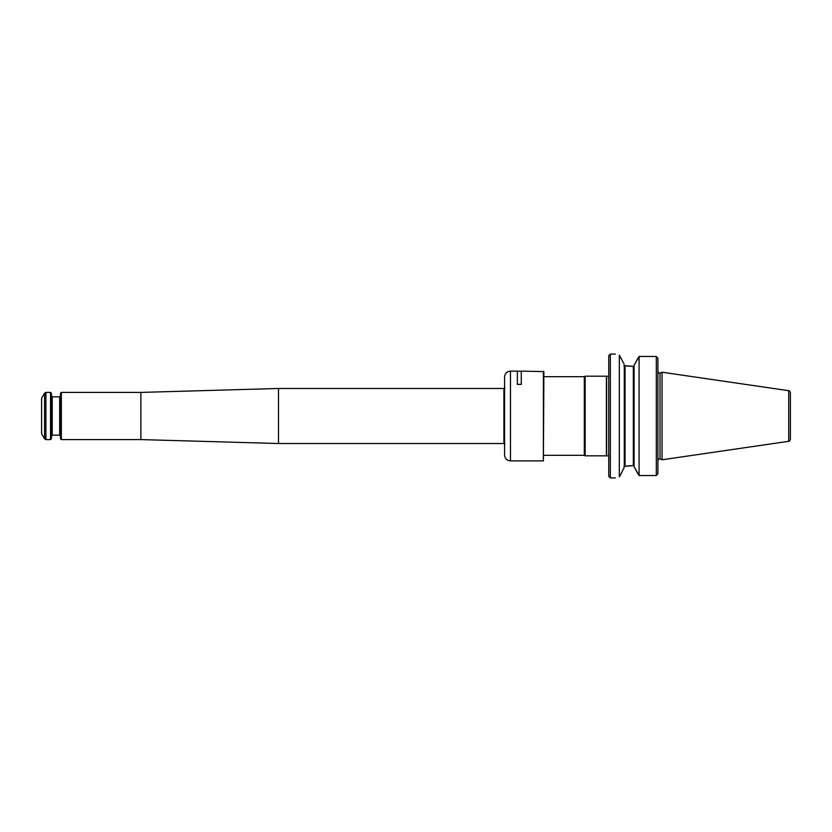 <?xml version="1.0" encoding="UTF-8"?>
<svg xmlns="http://www.w3.org/2000/svg" width="832" height="832" viewBox="0 0 832 832"><rect width="100%" height="100%" fill="white"/><g stroke="black" fill="none" stroke-linecap="round" stroke-linejoin="round"><path stroke-width="1.25" d="M606.403 455.811L606.403 376.189L585.166 376.189L585.166 455.811L608.754 455.853M543.889 376.678L584.314 376.678L584.314 455.322L585.166 455.811M788.715 390.697C789.09 390.281 789.651 390.936 790.4 392.642L790.4 439.358C789.651 441.064 789.09 441.719 788.715 441.303L662.043 459.774L662.043 372.226L788.715 390.697L788.715 441.303M656.323 356.481L657.602 357.812L656.323 356.481L656.323 475.519L657.904 473.793L656.323 475.519L639.09 475.519L639.09 356.481L656.323 356.481L639.09 356.481L634.109 365.29L634.109 466.71L639.09 475.519M657.904 358.207L657.904 473.793M634.109 466.274L633.329 464.974L633.329 367.026L634.109 365.726M634.109 365.29L638.373 357.417M638.373 474.583L634.109 466.71M624.281 365.217L625.071 366.995L625.071 465.005L624.281 466.783M623.906 365.633L633.932 366.371M623.906 466.367L633.932 465.629M632.445 366.371L625.57 365.893M632.445 465.629L625.57 466.107M624.281 467.23L620.142 475.654L624.281 467.23L624.281 364.77M620.142 475.654L619.31 476.892L619.31 355.108C614.047 353.766 614.047 353.766 619.31 355.108L623.906 363.709M619.31 476.892C614.047 478.234 614.047 478.234 619.31 476.892M610.324 477.922L608.754 476.351L608.754 355.649L610.324 354.078L610.324 477.922L615.337 477.922M543.39 371.124L543.39 460.876L543.889 371.623L521.279 371.124L521.279 384.374L517.348 384.374L517.348 371.124L510.463 371.124C506.886 371.478 504.92 373.443 504.566 377.031L504.566 454.969C504.92 458.557 506.886 460.522 510.463 460.876L510.463 371.124M61.36 439.587L61.36 392.413L60.476 393.297L60.476 438.703L61.36 439.587L140.878 439.587L278.491 443.518L503.911 443.518L504.93 444.111M50.544 416L50.544 392.413L51.428 393.297L51.428 438.703L50.544 439.587L50.544 416M44.554 393.193L41.6 398.31L41.6 433.69L44.554 438.807L44.554 393.193L45.916 392.413L50.544 392.413M61.36 392.413L140.878 392.413L278.491 388.482L278.491 443.518M140.878 392.413L140.878 439.587M608.754 376.147L606.622 376.355L606.622 455.645M662.043 372.226L660.015 372.965L660.015 459.035L662.043 459.774M633.329 371.665L633.329 391.425M633.329 440.575L633.329 460.335M44.554 438.807L45.916 439.587L45.916 392.413M51.428 435.958L52.218 435.167L52.218 396.833L51.428 396.042M52.218 396.833L59.686 396.833L59.686 435.167L60.476 435.958M278.491 388.482L503.911 388.482L503.911 443.518M584.314 376.678L585.166 376.189M543.889 455.322L584.314 455.322M660.015 459.035C659.568 458.359 658.861 458.848 657.904 460.512M660.015 372.965C659.568 373.641 658.861 373.152 657.904 371.488M610.324 354.078L615.337 354.078M517.348 371.228L521.279 371.228M510.463 460.876L543.39 460.876M59.686 396.833L60.476 396.042M52.218 435.167L59.686 435.167M45.916 439.587L50.544 439.587M503.911 388.482L504.93 387.889"/></g></svg>
